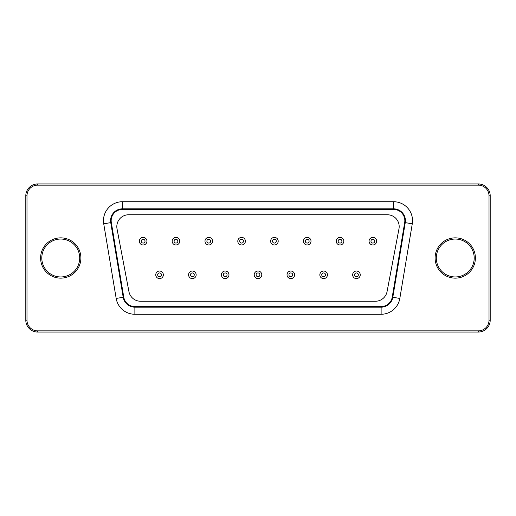 <?xml version="1.0" encoding="UTF-8"?>
<svg xmlns="http://www.w3.org/2000/svg" width="516" height="516" viewBox="0 0 516 516"><rect width="100%" height="100%" fill="white"/><g stroke="black" fill="none" stroke-linecap="round" stroke-linejoin="round"><path stroke-width="0.77" d="M375.429 301.241A11.849 11.849 0 0 0 387.065 291.605L398.978 228.814A11.849 11.849 0 0 0 387.335 214.759L128.665 214.759A11.849 11.849 0 0 0 117.022 228.814L128.936 291.605A11.849 11.849 0 0 0 140.571 301.241L375.429 301.241M122.421 209.425A11.255 11.255 0 0 0 111.321 222.531L123.776 297.171A11.255 11.255 0 0 0 134.876 306.575L381.124 306.575A11.255 11.255 0 0 0 392.225 297.171L404.679 222.531A11.255 11.255 0 0 0 393.579 209.425L122.421 209.425L122.421 208.838A11.849 11.849 0 0 0 110.734 222.635L123.189 297.268A11.849 11.849 0 0 0 134.876 307.162L381.124 307.162A11.849 11.849 0 0 0 392.811 297.268L405.266 222.635A11.849 11.849 0 0 0 393.579 208.838L122.421 208.838L122.421 201.73L393.579 201.73L393.579 209.425M360.239 274.822A3.793 3.793 0 0 0 354.55 271.539A3.793 3.793 0 0 0 354.55 278.105A3.793 3.793 0 0 0 360.239 274.822A3.793 3.793 0 0 0 354.55 271.539A3.793 3.793 0 0 0 354.55 278.105A3.793 3.793 0 0 0 360.239 274.822M327.421 274.822A3.793 3.793 0 0 0 321.739 271.539A3.793 3.793 0 0 0 321.739 278.105A3.793 3.793 0 0 0 327.421 274.822A3.793 3.793 0 0 0 321.739 271.539A3.793 3.793 0 0 0 321.739 278.105A3.793 3.793 0 0 0 327.421 274.822M294.61 274.822A3.793 3.793 0 0 0 288.921 271.539A3.793 3.793 0 0 0 288.921 278.105A3.793 3.793 0 0 0 294.61 274.822A3.793 3.793 0 0 0 288.921 271.539A3.793 3.793 0 0 0 288.921 278.105A3.793 3.793 0 0 0 294.61 274.822M261.793 274.822A3.793 3.793 0 0 0 256.104 271.539A3.793 3.793 0 0 0 256.104 278.105A3.793 3.793 0 0 0 261.793 274.822A3.793 3.793 0 0 0 256.104 271.539A3.793 3.793 0 0 0 256.104 278.105A3.793 3.793 0 0 0 261.793 274.822M228.975 274.822A3.793 3.793 0 0 0 223.286 271.539A3.793 3.793 0 0 0 223.286 278.105A3.793 3.793 0 0 0 228.975 274.822A3.793 3.793 0 0 0 223.286 271.539A3.793 3.793 0 0 0 223.286 278.105A3.793 3.793 0 0 0 228.975 274.822M196.157 274.822A3.793 3.793 0 0 0 190.475 271.539A3.793 3.793 0 0 0 190.475 278.105A3.793 3.793 0 0 0 196.157 274.822A3.793 3.793 0 0 0 190.475 271.539A3.793 3.793 0 0 0 190.475 278.105A3.793 3.793 0 0 0 196.157 274.822M163.34 274.822A3.793 3.793 0 0 0 157.657 271.539A3.793 3.793 0 0 0 157.657 278.105A3.793 3.793 0 0 0 163.34 274.822A3.793 3.793 0 0 0 157.657 271.539A3.793 3.793 0 0 0 157.657 278.105A3.793 3.793 0 0 0 163.34 274.822M376.648 241.178A3.793 3.793 0 0 0 370.959 237.895A3.793 3.793 0 0 0 370.959 244.461A3.793 3.793 0 0 0 376.648 241.178A3.793 3.793 0 0 0 370.959 237.895A3.793 3.793 0 0 0 370.959 244.461A3.793 3.793 0 0 0 376.648 241.178M343.83 241.178A3.793 3.793 0 0 0 338.148 237.895A3.793 3.793 0 0 0 338.148 244.461A3.793 3.793 0 0 0 343.83 241.178A3.793 3.793 0 0 0 338.148 237.895A3.793 3.793 0 0 0 338.148 244.461A3.793 3.793 0 0 0 343.83 241.178M311.013 241.178A3.793 3.793 0 0 0 305.33 237.895A3.793 3.793 0 0 0 305.33 244.461A3.793 3.793 0 0 0 311.013 241.178A3.793 3.793 0 0 0 305.33 237.895A3.793 3.793 0 0 0 305.33 244.461A3.793 3.793 0 0 0 311.013 241.178M278.201 241.178A3.793 3.793 0 0 0 272.512 237.895A3.793 3.793 0 0 0 272.512 244.461A3.793 3.793 0 0 0 278.201 241.178A3.793 3.793 0 0 0 272.512 237.895A3.793 3.793 0 0 0 272.512 244.461A3.793 3.793 0 0 0 278.201 241.178M245.384 241.178A3.793 3.793 0 0 0 239.695 237.895A3.793 3.793 0 0 0 239.695 244.461A3.793 3.793 0 0 0 245.384 241.178A3.793 3.793 0 0 0 239.695 237.895A3.793 3.793 0 0 0 239.695 244.461A3.793 3.793 0 0 0 245.384 241.178M212.566 241.178A3.793 3.793 0 0 0 206.877 237.895A3.793 3.793 0 0 0 206.877 244.461A3.793 3.793 0 0 0 212.566 241.178A3.793 3.793 0 0 0 206.877 237.895A3.793 3.793 0 0 0 206.877 244.461A3.793 3.793 0 0 0 212.566 241.178M179.749 241.178A3.793 3.793 0 0 0 174.066 237.895A3.793 3.793 0 0 0 174.066 244.461A3.793 3.793 0 0 0 179.749 241.178A3.793 3.793 0 0 0 174.066 237.895A3.793 3.793 0 0 0 174.066 244.461A3.793 3.793 0 0 0 179.749 241.178M146.937 241.178A3.793 3.793 0 0 0 141.249 237.895A3.793 3.793 0 0 0 141.249 244.461A3.793 3.793 0 0 0 146.937 241.178A3.793 3.793 0 0 0 141.249 237.895A3.793 3.793 0 0 0 141.249 244.461A3.793 3.793 0 0 0 146.937 241.178M478.351 183.954L37.649 183.954A11.849 11.849 0 0 0 25.8 195.803L25.8 320.197A11.849 11.849 0 0 0 37.649 332.046L478.351 332.046A11.849 11.849 0 0 0 490.2 320.197L490.2 195.803A11.849 11.849 0 0 0 478.351 183.954L478.351 185.141L37.649 185.141A10.662 10.662 0 0 0 26.987 195.803L26.987 320.197A10.662 10.662 0 0 0 37.649 330.859L478.351 330.859A10.662 10.662 0 0 0 489.013 320.197L489.013 195.803A10.662 10.662 0 0 0 478.351 185.141M79.703 258A18.957 18.957 0 0 0 51.271 241.585A18.957 18.957 0 0 0 51.271 274.415A18.957 18.957 0 0 0 79.703 258M474.204 258A18.957 18.957 0 0 0 445.772 241.585A18.957 18.957 0 0 0 445.772 274.415A18.957 18.957 0 0 0 474.204 258A18.957 18.957 0 0 0 445.772 241.585A18.957 18.957 0 0 0 445.772 274.415A18.957 18.957 0 0 0 474.204 258A18.957 18.957 0 0 0 445.772 241.585A18.957 18.957 0 0 0 445.772 274.415A18.957 18.957 0 0 0 474.204 258M358.343 274.822A1.896 1.896 0 0 0 355.498 273.183A1.896 1.896 0 0 0 355.498 276.466A1.896 1.896 0 0 0 358.343 274.822M325.525 274.822A1.896 1.896 0 0 0 322.687 273.183A1.896 1.896 0 0 0 322.687 276.466A1.896 1.896 0 0 0 325.525 274.822M292.714 274.822A1.896 1.896 0 0 0 289.869 273.183A1.896 1.896 0 0 0 289.869 276.466A1.896 1.896 0 0 0 292.714 274.822M259.896 274.822A1.896 1.896 0 0 0 257.052 273.183A1.896 1.896 0 0 0 257.052 276.466A1.896 1.896 0 0 0 259.896 274.822M227.079 274.822A1.896 1.896 0 0 0 224.234 273.183A1.896 1.896 0 0 0 224.234 276.466A1.896 1.896 0 0 0 227.079 274.822M194.261 274.822A1.896 1.896 0 0 0 191.423 273.183A1.896 1.896 0 0 0 191.423 276.466A1.896 1.896 0 0 0 194.261 274.822M161.45 274.822A1.896 1.896 0 0 0 158.606 273.183A1.896 1.896 0 0 0 158.606 276.466A1.896 1.896 0 0 0 161.45 274.822M374.751 241.178A1.896 1.896 0 0 0 371.907 239.534A1.896 1.896 0 0 0 371.907 242.817A1.896 1.896 0 0 0 374.751 241.178M341.934 241.178A1.896 1.896 0 0 0 339.089 239.534A1.896 1.896 0 0 0 339.089 242.817A1.896 1.896 0 0 0 341.934 241.178M309.123 241.178A1.896 1.896 0 0 0 306.278 239.534A1.896 1.896 0 0 0 306.278 242.817A1.896 1.896 0 0 0 309.123 241.178M276.305 241.178A1.896 1.896 0 0 0 273.461 239.534A1.896 1.896 0 0 0 273.461 242.817A1.896 1.896 0 0 0 276.305 241.178M243.488 241.178A1.896 1.896 0 0 0 240.643 239.534A1.896 1.896 0 0 0 240.643 242.817A1.896 1.896 0 0 0 243.488 241.178M210.67 241.178A1.896 1.896 0 0 0 207.825 239.534A1.896 1.896 0 0 0 207.825 242.817A1.896 1.896 0 0 0 210.67 241.178M177.852 241.178A1.896 1.896 0 0 0 175.014 239.534A1.896 1.896 0 0 0 175.014 242.817A1.896 1.896 0 0 0 177.852 241.178M145.041 241.178A1.896 1.896 0 0 0 142.197 239.534A1.896 1.896 0 0 0 142.197 242.817A1.896 1.896 0 0 0 145.041 241.178M393.579 201.73A18.957 18.957 0 0 1 412.278 223.802L399.823 298.435A18.957 18.957 0 0 1 381.124 314.27L134.876 314.27A18.957 18.957 0 0 1 116.177 298.435L103.722 223.802L111.321 222.531M116.177 298.435L123.776 297.171M412.278 223.802L404.679 222.531M134.876 314.27L134.876 306.575M399.823 298.435L392.225 297.171M381.124 314.27L381.124 306.575M103.722 223.802A18.957 18.957 0 0 1 122.421 201.73M80.889 258A20.137 20.137 0 0 0 50.678 240.559A20.137 20.137 0 0 0 50.678 275.441A20.137 20.137 0 0 0 80.889 258M475.391 258A20.137 20.137 0 0 0 445.179 240.559A20.137 20.137 0 0 0 445.179 275.441A20.137 20.137 0 0 0 475.391 258M37.649 183.954L37.649 185.141M490.2 195.803L489.013 195.803M25.8 195.803L26.987 195.803M490.2 320.197L489.013 320.197M25.8 320.197L26.987 320.197M478.351 332.046L478.351 330.859M37.649 332.046L37.649 330.859"/></g></svg>
